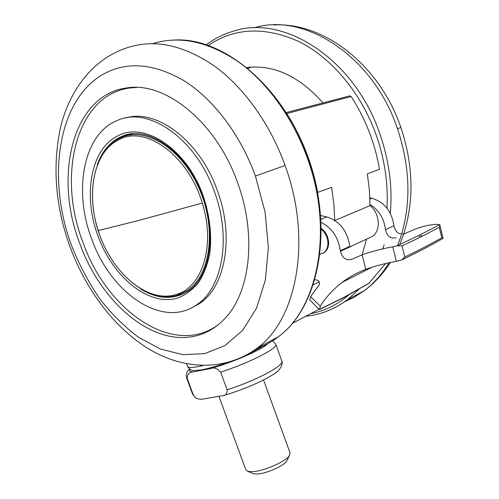<?xml version="1.0" encoding="UTF-8"?>
<svg xmlns="http://www.w3.org/2000/svg" width="499" height="499" viewBox="0 0 499 499"><rect width="100%" height="100%" fill="white"/><g stroke="black" fill="none" stroke-linecap="round" stroke-linejoin="round"><path stroke-width="0.75" d="M174.463 296.007L183.389 293.817M128.636 134.337L119.966 138.08M102.357 74.725C56.399 101.74 46.906 181.511 72.149 247.036C79.715 265.68 88.965 283.014 99.906 299.044C111.664 314.058 124.532 326.795 138.504 337.268L160.273 348.963L182.615 354.646L204.546 353.666L224.962 345.589L242.689 330.319L256.523 308.182L265.368 280.033L268.368 247.286L265.044 211.869L255.419 176.078C240.562 134.861 213.591 99.332 184.312 80.894C153.561 63.074 126.241 61.015 102.357 74.725M79.94 243.892C100.86 302.076 151.79 346.425 195.334 336.033C206.411 333.475 216.254 327.643 224.856 318.537C250.055 292.707 257.079 235.509 237.636 182.809C216.516 122.118 165.057 81.056 126.627 87.955C71.937 95.134 53.611 177.239 79.94 243.892M136.913 87.45L129.834 87.986C75.399 95.091 56.992 176.615 83.127 242.807C106.961 310.889 173.484 357.689 218.132 324.83M191.204 308.045L199.207 303.741C225.061 287.561 234.773 237.256 217.389 190.662C200.024 140.768 156.499 108.364 125.823 117.932M91.766 239.183C110.572 292.826 162.056 328.997 196.344 305.039C222.186 288.846 231.848 238.41 214.389 191.653C195.945 138.479 148.428 106.056 117.652 120.309C83.077 133.72 73.153 191.117 91.766 239.183M186.551 377.699L192.695 394.397L195.776 398.015C198.508 399.262 201.066 399.574 203.449 398.957L223.159 395.607C225.953 395.171 227.263 393.231 227.095 389.788L220.633 372.123C217.233 368.306 213.753 367.145 210.191 368.642L193.487 371.849C189.533 371.836 187.437 373.994 187.206 378.329L186.483 377.506C185.784 374.113 186.801 371.312 189.533 369.092M193.462 395.339L187.206 378.329M218.986 396.48L245.864 469.846L247.847 471.38L253.523 473.757L257.447 474C266.447 473.576 283.75 465.954 286.663 461.176L287.268 459.935M247.847 471.38L252.731 471.674C263.983 471.118 285.784 461.525 289.364 455.643L290.038 452.892M334.879 220.483L370.009 205.632L369.36 189.869L367.32 173.895L379.496 169.298C374.936 142.914 365.486 118.656 351.134 96.519L286.732 113.56L286.314 113.092M319.235 281.835L313.116 284.854M286.027 112.637L349.556 95.92L351.134 96.519M334.742 220.39L333.868 204.004L331.592 187.374L317.383 192.508M370.009 205.632C379.964 213.154 381.161 230.894 372.254 236.464L368.512 238.21M251.377 352.269L249.269 353.573M317.707 192.614C312.38 164.059 302.051 137.712 286.732 113.56M366.497 239.152L362.168 254.821M319.822 254.315L323.595 252.868C326.377 250.81 327.837 247.654 327.962 243.4C327.787 237.574 325.51 232.827 321.125 229.153M314.701 279.733L316.965 280.045C319.316 280.993 320.027 282.609 319.117 284.879L310.578 296.624L320.277 306.112L319.535 309.586M319.528 309.586L344.223 297.317L368.742 283.501L385.59 263.553M319.391 309.492L309.754 300.042L310.578 296.624M320.913 222.261C331.847 227.775 338.31 237.274 340.299 250.748C342.058 257.827 345.776 260.721 351.446 259.43L362.18 254.814C370.907 251.664 381.105 248.989 392.775 246.78L397.079 245.807L402.094 245.938L404.776 256.991L401.751 259.892L396.325 261.339C384.773 263.435 374.593 266.104 365.798 269.354C357.059 272.666 349.15 277.026 342.065 282.434C333.407 289.083 326.14 296.98 320.277 306.112M439.875 224.993L443.037 238.385L441.777 237.798L439.301 227.313L439.875 224.993L438.091 224.338C431.298 224.394 423.632 225.985 415.093 229.122L404.595 233.663C399.069 234.992 395.514 232.359 393.929 225.76C391.696 211.189 384.336 202.039 371.855 198.309L369.865 197.903M404.776 256.991C419.029 250.142 431.361 243.743 441.777 237.798M439.301 227.313L422.148 236.283L402.094 245.938M397.079 245.807L420.308 234.767L439.719 224.619M319.372 309.467L344.485 297.011L369.329 283.027M396.225 237.724C390.667 239.046 387.087 236.37 385.478 229.696L393.929 225.76M370.009 204.515C378.966 210.16 384.118 218.556 385.478 229.696M320.477 215.499L326.801 216.94C339.638 221.088 347.323 230.875 349.861 246.294L340.299 250.748M322.635 253.448L324.281 252.556C327.063 250.498 328.517 247.342 328.648 243.088C328.423 236.875 325.916 231.96 321.113 228.349M323.009 102.906C299.151 76.11 273.683 64.334 246.606 67.583M247.716 68.488L251.44 67.084M117.527 136.04C143.949 120.933 186.844 148.727 203.199 195.939C209.867 215.668 212.094 236.008 209.705 253.96C207.316 265.356 203.43 275.149 198.059 283.332C191.972 290.399 184.961 295.371 177.026 298.259C148.197 306.193 113.03 277.026 98.241 236.62C82.828 196.569 90.25 149.301 117.527 136.04M140.662 289.008C157.478 299.244 173.103 300.067 187.537 291.472C209.118 278.442 217.458 235.79 202.613 196.176L203.199 195.926M132.241 133.832L121.531 136.52C110.348 141.548 102.27 150.923 97.286 164.651M256.199 348.87C264.027 346.144 271.4 342.108 278.33 336.769C317.713 308.407 333.943 230.738 307.372 158.164C293.007 117.982 267.495 82.734 238.678 62.007C208.501 41.635 180.058 35.441 153.355 43.419M175.024 39.976C223.951 37.388 283.644 87.15 308.026 157.977C334.467 230.207 318.381 307.958 278.33 336.775L257.365 348.015C224.176 372.26 182.441 369.379 148.596 348.813C114.489 327.887 86.495 290.599 70.39 247.847C55.401 206.854 52.139 166.622 60.597 127.145C69.635 89.62 93.824 57.666 129.185 47.099C155.863 39.009 184.48 45.471 215.032 66.486C244.217 87.868 270.252 124.176 285.079 165.487C312.499 240.131 296.712 319.516 257.365 348.015C250.398 353.423 242.969 357.477 235.073 360.172M255.413 176.06L285.079 165.487M189.994 369.397C188.896 371.075 190.063 371.892 193.487 371.849M210.191 368.642C231.742 362.873 262.162 349.599 267.726 343.736M227.095 389.788C255.407 380.937 284.349 365.524 281.916 361.189L281.829 360.945M275.766 344.173L275.835 344.372C278.08 348.196 248.932 363.129 220.633 372.123M186.564 363.796L187.53 366.428C188.167 368.119 193.338 367.825 203.056 365.542M260.166 347.815L260.958 347.31M202.245 203.068L138.915 220.408L98.247 230.582C110.872 271.805 146.793 303.411 175.43 294.722C201.808 288.472 215.998 245.988 202.245 203.068C188.366 155.189 145.09 124.644 118.612 139.826C93.818 151.777 85.859 193.406 98.247 230.582M176.983 295.377L186.794 290.892C209.998 276.471 217.109 230.351 199.687 189.838C182.534 149.182 146.045 126.328 121.419 137.431L119.342 138.379M396.325 261.339L392.775 246.78M420.308 234.767L422.148 236.283M418.574 235.628L420.414 237.15M344.485 297.011L343.942 297.46M342.719 297.94L342.171 298.396M362.18 254.814L365.798 269.354M369.909 199.113L371.855 198.309M326.801 216.94L320.757 219.441M310.702 313.671C324.743 310.971 337.58 304.627 349.213 294.628M386.974 208.17C388.322 184.137 384.798 159.948 376.402 135.609C361.544 93.432 331.941 58.084 299.331 41.754C264.938 26.291 234.549 27.557 208.17 45.546M206.168 44.866C214.289 38.747 223.253 34.225 233.045 31.294C283.357 13.779 354.733 58.776 380.02 134.306C389.176 160.984 392.607 187.318 390.312 213.329M384.124 244.784L382.77 248.876M359.186 289.064L347.398 299.737C340.493 304.926 333.164 308.925 325.41 311.732M344.46 301.858L354.552 297.03L364.12 290.767C373.751 283.544 382.059 274.213 389.052 262.786M397.628 245.558L401.283 235.272M401.601 234.237C411.22 201.191 409.835 165.974 397.435 128.592C373.121 55.726 303.91 11.864 253.86 27.925M400.897 127.607L397.435 128.592M202.613 196.176C187.006 151.178 146.712 124.02 121.531 136.52L124.444 135.815M126.634 87.955L129.84 87.986M196.344 305.039L199.207 303.741M272.679 340.786L275.835 344.372L281.916 361.189C282.565 361.226 283.245 369.322 271.967 375.217C260.865 382.228 240.138 390.867 223.159 395.607M195.776 398.015L192.77 394.597M263.541 379.964L290.106 453.08M286.663 461.176L289.364 455.643M372.254 236.464L340.374 251.34M226.265 362.904C215.78 366.671 203.043 369.753 200.61 369.99L194.286 370.489C191.915 370.876 189.682 369.572 187.587 366.572M250.916 352.787L260.977 347.298M319.117 309.218L292.133 323.489M119.061 138.522C92.371 152.282 85.435 197.311 100.037 236.102C114.383 275.036 148.265 303.18 176.708 295.452L186.794 290.892M443.025 238.372C431.641 244.997 417.9 252.157 401.807 259.86M342.065 282.434L371.861 267.258M323.595 252.868L324.281 252.556M251.122 67.197L247.111 67.989M390.312 262.518C382.983 273.92 374.256 283.338 364.12 290.767L347.398 299.737C334.598 309.193 320.714 314.713 305.737 316.297M399.718 244.597L403.647 234.125M403.685 234.025C414.245 200.305 413.315 164.826 400.89 127.588C379.982 65.712 324.444 21.962 273.758 24.987"/></g></svg>
